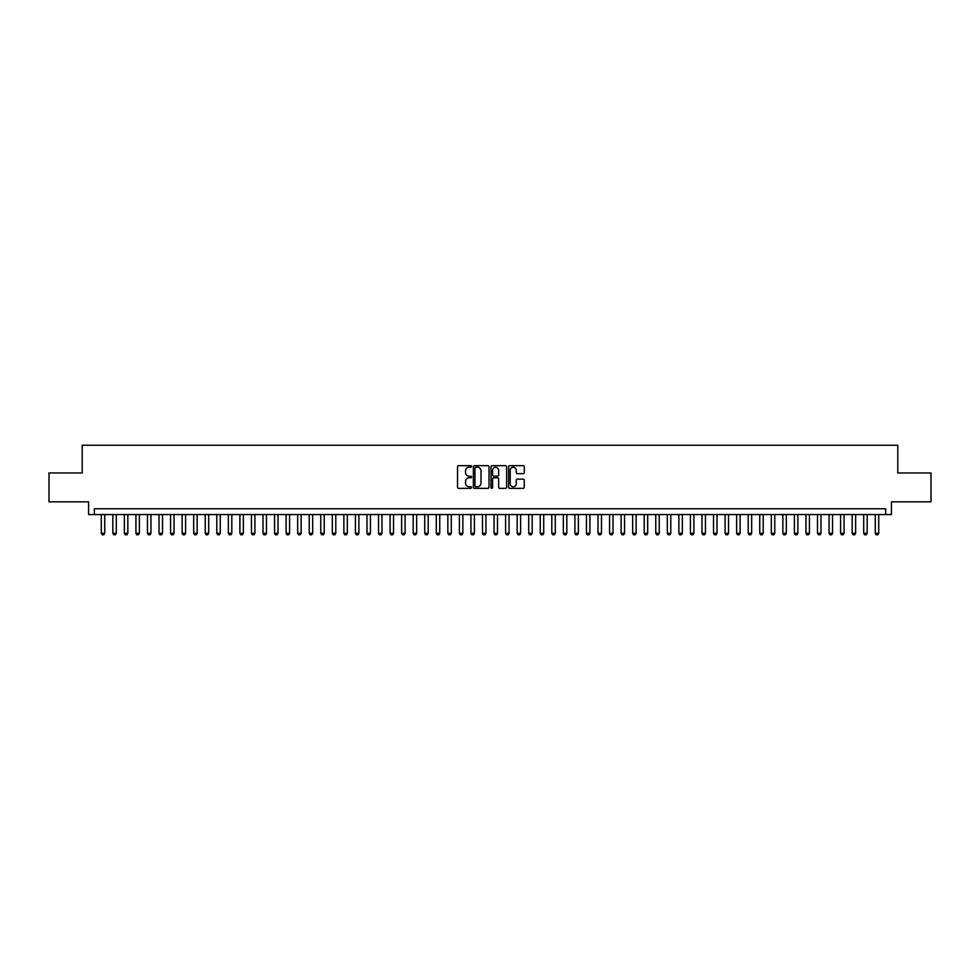 <?xml version="1.0" encoding="UTF-8"?>
<svg xmlns="http://www.w3.org/2000/svg" width="980" height="980" viewBox="0 0 980 980"><rect width="100%" height="100%" fill="white"/><g stroke="black" fill="none" stroke-linecap="round" stroke-linejoin="round"><path stroke-width="1.47" d="M471.515 466.455A0.796 0.796 0 0 0 470.719 465.659L458.677 465.659A1.139 1.139 0 0 0 457.538 466.799L457.538 487.207A1.139 1.139 0 0 0 458.677 488.346L470.719 488.346A0.796 0.796 0 0 0 471.515 487.55A0.796 0.796 0 0 0 470.719 486.754L469.163 486.754A3.626 3.626 0 0 1 465.537 483.128L465.537 481.425A3.626 3.626 0 0 1 469.163 477.799L470.719 477.799A0.796 0.796 0 0 0 471.515 477.003A0.796 0.796 0 0 0 470.719 476.207L469.163 476.207A3.626 3.626 0 0 1 465.537 472.581L465.537 470.878A3.626 3.626 0 0 1 469.163 467.252L470.719 467.252A0.796 0.796 0 0 0 471.515 466.455M523.136 473.659A1.139 1.139 0 0 0 524.276 472.519L524.276 466.799A1.139 1.139 0 0 0 523.136 465.659L509.759 465.659A1.139 1.139 0 0 0 508.62 466.799L508.62 487.207A1.139 1.139 0 0 0 509.759 488.346L523.136 488.346A1.139 1.139 0 0 0 524.276 487.207L524.276 480.298A1.139 1.139 0 0 0 523.136 479.159L517.416 479.159A1.139 1.139 0 0 0 516.276 480.298L516.276 483.728A3.038 3.038 0 0 1 513.251 486.754A3.038 3.038 0 0 1 510.213 483.728L510.213 470.29A3.038 3.038 0 0 1 513.251 467.252A3.038 3.038 0 0 1 516.276 470.29L516.276 472.519A1.139 1.139 0 0 0 517.416 473.659L523.136 473.659M885.663 514.549L891.433 514.549L891.433 501.846L931 501.846L931 472.96L897.79 472.96L897.79 445.238L82.21 445.238L82.21 472.96L49 472.96L49 501.846L88.568 501.846L88.568 514.549L885.663 514.549L885.663 508.767L94.337 508.767L94.337 514.549M489.008 466.799A1.139 1.139 0 0 0 487.869 465.659L474.492 465.659A1.139 1.139 0 0 0 473.365 466.799L473.365 487.207A1.139 1.139 0 0 0 474.492 488.346L487.869 488.346A1.139 1.139 0 0 0 489.008 487.207L489.008 466.799M492.132 465.659L505.509 465.659A1.139 1.139 0 0 1 506.636 466.799L506.636 487.207A1.139 1.139 0 0 1 505.509 488.346L499.776 488.346A1.139 1.139 0 0 1 498.649 487.207L498.649 478.926A1.139 1.139 0 0 0 497.509 477.799L493.712 477.799A1.139 1.139 0 0 0 492.585 478.926L492.585 487.55A0.796 0.796 0 0 1 491.788 488.346A0.796 0.796 0 0 1 490.992 487.55L490.992 466.799A1.139 1.139 0 0 1 492.132 465.659M475.741 467.252A0.796 0.796 0 0 0 474.945 468.048L474.945 485.958A0.796 0.796 0 0 0 475.741 486.754L477.382 486.754A3.626 3.626 0 0 0 481.009 483.128L481.009 470.878A3.626 3.626 0 0 0 477.382 467.252L475.741 467.252M498.649 470.339A3.038 3.038 0 0 0 495.611 467.313A3.038 3.038 0 0 0 492.585 470.339L492.585 475.08A1.139 1.139 0 0 0 493.712 476.207L497.509 476.207A1.139 1.139 0 0 0 498.649 475.08L498.649 470.339M101.271 514.549L101.271 533.267L104.738 533.267L104.738 514.549M104.738 533.267L103.868 534.762L102.141 534.762L101.271 533.267M112.823 514.549L112.823 533.267L116.289 533.267L116.289 514.549M116.289 533.267L115.42 534.762L113.692 534.762L112.823 533.267M124.374 514.549L124.374 533.267L127.841 533.267L127.841 514.549M127.841 533.267L126.971 534.762L125.244 534.762L124.374 533.267M135.926 514.549L135.926 533.267L139.393 533.267L139.393 514.549M139.393 533.267L138.523 534.762L136.796 534.762L135.926 533.267M147.478 514.549L147.478 533.267L150.945 533.267L150.945 514.549M150.945 533.267L150.075 534.762L148.347 534.762L147.478 533.267M159.03 514.549L159.03 533.267L162.496 533.267L162.496 514.549M162.496 533.267L161.627 534.762L159.899 534.762L159.03 533.267M170.581 514.549L170.581 533.267L174.048 533.267L174.048 514.549M174.048 533.267L173.191 534.762L171.451 534.762L170.581 533.267M182.133 514.549L182.133 533.267L185.6 533.267L185.6 514.549M185.6 533.267L184.742 534.762L183.003 534.762L182.133 533.267M193.685 514.549L193.685 533.267L197.151 533.267L197.151 514.549M197.151 533.267L196.294 534.762L194.555 534.762L193.685 533.267M205.237 514.549L205.237 533.267L208.703 533.267L208.703 514.549M208.703 533.267L207.846 534.762L206.106 534.762L205.237 533.267M216.788 514.549L216.788 533.267L220.255 533.267L220.255 514.549M220.255 533.267L219.398 534.762L217.658 534.762L216.788 533.267M228.34 514.549L228.34 533.267L231.807 533.267L231.807 514.549M231.807 533.267L230.949 534.762L229.21 534.762L228.34 533.267M239.892 514.549L239.892 533.267L243.359 533.267L243.359 514.549M243.359 533.267L242.501 534.762L240.762 534.762L239.892 533.267M251.456 514.549L251.456 533.267L254.91 533.267L254.91 514.549M254.91 533.267L254.053 534.762L252.313 534.762L251.456 533.267M263.007 514.549L263.007 533.267L266.462 533.267L266.462 514.549M266.462 533.267L265.605 534.762L263.865 534.762L263.007 533.267M274.559 514.549L274.559 533.267L278.014 533.267L278.014 514.549M278.014 533.267L277.156 534.762L275.417 534.762L274.559 533.267M286.111 514.549L286.111 533.267L289.578 533.267L289.578 514.549M289.578 533.267L288.708 534.762L286.969 534.762L286.111 533.267M297.663 514.549L297.663 533.267L301.13 533.267L301.13 514.549M301.13 533.267L300.26 534.762L298.52 534.762L297.663 533.267M309.214 514.549L309.214 533.267L312.681 533.267L312.681 514.549M312.681 533.267L311.812 534.762L310.072 534.762L309.214 533.267M320.766 514.549L320.766 533.267L324.233 533.267L324.233 514.549M324.233 533.267L323.363 534.762L321.624 534.762L320.766 533.267M332.318 514.549L332.318 533.267L335.785 533.267L335.785 514.549M335.785 533.267L334.915 534.762L333.176 534.762L332.318 533.267M343.87 514.549L343.87 533.267L347.337 533.267L347.337 514.549M347.337 533.267L346.467 534.762L344.727 534.762L343.87 533.267M355.422 514.549L355.422 533.267L358.888 533.267L358.888 514.549M358.888 533.267L358.019 534.762L356.279 534.762L355.422 533.267M366.973 514.549L366.973 533.267L370.44 533.267L370.44 514.549M370.44 533.267L369.57 534.762L367.843 534.762L366.973 533.267M378.525 514.549L378.525 533.267L381.992 533.267L381.992 514.549M381.992 533.267L381.122 534.762L379.395 534.762L378.525 533.267M390.077 514.549L390.077 533.267L393.543 533.267L393.543 514.549M393.543 533.267L392.674 534.762L390.947 534.762L390.077 533.267M401.629 514.549L401.629 533.267L405.095 533.267L405.095 514.549M405.095 533.267L404.226 534.762L402.498 534.762L401.629 533.267M413.18 514.549L413.18 533.267L416.647 533.267L416.647 514.549M416.647 533.267L415.777 534.762L414.05 534.762L413.18 533.267M424.732 514.549L424.732 533.267L428.199 533.267L428.199 514.549M428.199 533.267L427.329 534.762L425.602 534.762L424.732 533.267M436.284 514.549L436.284 533.267L439.751 533.267L439.751 514.549M439.751 533.267L438.881 534.762L437.154 534.762L436.284 533.267M447.836 514.549L447.836 533.267L451.302 533.267L451.302 514.549M451.302 533.267L450.433 534.762L448.705 534.762L447.836 533.267M459.387 514.549L459.387 533.267L462.854 533.267L462.854 514.549M462.854 533.267L461.984 534.762L460.257 534.762L459.387 533.267M470.939 514.549L470.939 533.267L474.406 533.267L474.406 514.549M474.406 533.267L473.536 534.762L471.809 534.762L470.939 533.267M482.491 514.549L482.491 533.267L485.958 533.267L485.958 514.549M485.958 533.267L485.088 534.762L483.361 534.762L482.491 533.267M494.043 514.549L494.043 533.267L497.509 533.267L497.509 514.549M497.509 533.267L496.64 534.762L494.912 534.762L494.043 533.267M505.594 514.549L505.594 533.267L509.061 533.267L509.061 514.549M509.061 533.267L508.191 534.762L506.464 534.762L505.594 533.267M517.146 514.549L517.146 533.267L520.613 533.267L520.613 514.549M520.613 533.267L519.743 534.762L518.016 534.762L517.146 533.267M528.698 514.549L528.698 533.267L532.165 533.267L532.165 514.549M532.165 533.267L531.295 534.762L529.568 534.762L528.698 533.267M540.25 514.549L540.25 533.267L543.716 533.267L543.716 514.549M543.716 533.267L542.846 534.762L541.119 534.762L540.25 533.267M551.801 514.549L551.801 533.267L555.268 533.267L555.268 514.549M555.268 533.267L554.398 534.762L552.671 534.762L551.801 533.267M563.353 514.549L563.353 533.267L566.82 533.267L566.82 514.549M566.82 533.267L565.95 534.762L564.223 534.762L563.353 533.267M574.905 514.549L574.905 533.267L578.371 533.267L578.371 514.549M578.371 533.267L577.502 534.762L575.774 534.762L574.905 533.267M586.457 514.549L586.457 533.267L589.923 533.267L589.923 514.549M589.923 533.267L589.054 534.762L587.326 534.762L586.457 533.267M598.008 514.549L598.008 533.267L601.475 533.267L601.475 514.549M601.475 533.267L600.605 534.762L598.878 534.762L598.008 533.267M609.56 514.549L609.56 533.267L613.027 533.267L613.027 514.549M613.027 533.267L612.157 534.762L610.43 534.762L609.56 533.267M621.112 514.549L621.112 533.267L624.579 533.267L624.579 514.549M624.579 533.267L623.721 534.762L621.982 534.762L621.112 533.267M632.664 514.549L632.664 533.267L636.13 533.267L636.13 514.549M636.13 533.267L635.273 534.762L633.533 534.762L632.664 533.267M644.215 514.549L644.215 533.267L647.682 533.267L647.682 514.549M647.682 533.267L646.825 534.762L645.085 534.762L644.215 533.267M655.767 514.549L655.767 533.267L659.234 533.267L659.234 514.549M659.234 533.267L658.376 534.762L656.637 534.762L655.767 533.267M667.319 514.549L667.319 533.267L670.786 533.267L670.786 514.549M670.786 533.267L669.928 534.762L668.189 534.762L667.319 533.267M678.87 514.549L678.87 533.267L682.337 533.267L682.337 514.549M682.337 533.267L681.48 534.762L679.74 534.762L678.87 533.267M690.422 514.549L690.422 533.267L693.889 533.267L693.889 514.549M693.889 533.267L693.032 534.762L691.292 534.762L690.422 533.267M701.986 514.549L701.986 533.267L705.441 533.267L705.441 514.549M705.441 533.267L704.583 534.762L702.844 534.762L701.986 533.267M713.538 514.549L713.538 533.267L716.992 533.267L716.992 514.549M716.992 533.267L716.135 534.762L714.395 534.762L713.538 533.267M725.09 514.549L725.09 533.267L728.544 533.267L728.544 514.549M728.544 533.267L727.687 534.762L725.947 534.762L725.09 533.267M736.642 514.549L736.642 533.267L740.108 533.267L740.108 514.549M740.108 533.267L739.239 534.762L737.499 534.762L736.642 533.267M748.193 514.549L748.193 533.267L751.66 533.267L751.66 514.549M751.66 533.267L750.79 534.762L749.051 534.762L748.193 533.267M759.745 514.549L759.745 533.267L763.212 533.267L763.212 514.549M763.212 533.267L762.342 534.762L760.603 534.762L759.745 533.267M771.297 514.549L771.297 533.267L774.764 533.267L774.764 514.549M774.764 533.267L773.894 534.762L772.154 534.762L771.297 533.267M782.848 514.549L782.848 533.267L786.315 533.267L786.315 514.549M786.315 533.267L785.446 534.762L783.706 534.762L782.848 533.267M794.4 514.549L794.4 533.267L797.867 533.267L797.867 514.549M797.867 533.267L796.997 534.762L795.258 534.762L794.4 533.267M805.952 514.549L805.952 533.267L809.419 533.267L809.419 514.549M809.419 533.267L808.549 534.762L806.81 534.762L805.952 533.267M817.504 514.549L817.504 533.267L820.971 533.267L820.971 514.549M820.971 533.267L820.101 534.762L818.374 534.762L817.504 533.267M829.056 514.549L829.056 533.267L832.522 533.267L832.522 514.549M832.522 533.267L831.653 534.762L829.925 534.762L829.056 533.267M840.607 514.549L840.607 533.267L844.074 533.267L844.074 514.549M844.074 533.267L843.204 534.762L841.477 534.762L840.607 533.267M852.159 514.549L852.159 533.267L855.626 533.267L855.626 514.549M855.626 533.267L854.756 534.762L853.029 534.762L852.159 533.267M863.711 514.549L863.711 533.267L867.178 533.267L867.178 514.549M867.178 533.267L866.308 534.762L864.581 534.762L863.711 533.267M875.263 514.549L875.263 533.267L878.729 533.267L878.729 514.549M878.729 533.267L877.86 534.762L876.132 534.762L875.263 533.267"/></g></svg>
